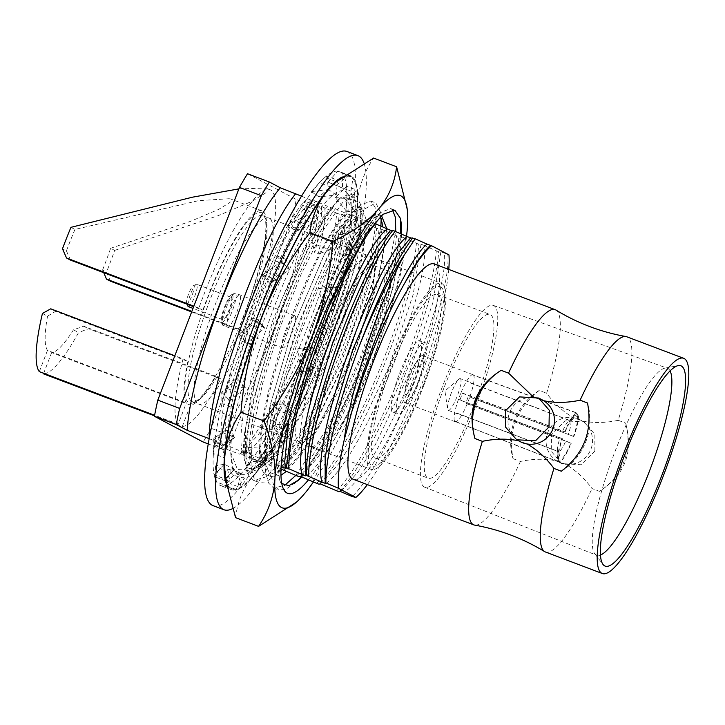 <?xml version="1.0" encoding="UTF-8"?>
<svg xmlns="http://www.w3.org/2000/svg" width="725" height="725" viewBox="0 0 725 725"><rect width="100%" height="100%" fill="white"/><g stroke="black" fill="none" stroke-linecap="round" stroke-linejoin="round"><path stroke-width="0.54" stroke-dasharray="3.62 2.72" d="M555.957 310.055A115.039 22.538 -69.3 0 1 546.632 393.231C554.371 403.716 563.316 411.873 573.457 417.682A23.608 23.137 -62.2 0 0 547.674 432.689A23.608 23.137 -62.2 0 0 556.854 460.919A23.608 23.137 -62.2 0 0 558.295 461.752A23.608 23.137 -62.2 0 0 565.183 464.073A23.608 23.137 -62.2 0 0 590.966 449.074A23.608 23.137 -62.2 0 0 581.785 420.835A23.608 23.137 -62.2 0 0 580.344 420.002A23.608 23.137 -62.2 0 0 573.457 417.682L581.785 420.835C593.258 423.192 605.402 423.019 618.198 420.31A115.039 22.538 110.7 0 0 627.279 336.998A115.039 22.538 110.7 0 0 626.772 336.772M561.331 471.223A59.604 58.435 -62.2 0 0 587.513 403M532.096 395.759L535.376 397.572A23.608 23.137 -62.2 0 0 509.584 412.579A23.608 23.137 -62.2 0 0 518.774 440.809L518.52 440.746M520.215 441.643A23.608 23.137 117.8 0 1 518.774 440.809L527.102 443.963M352.993 479.18A115.039 22.538 -69.3 0 0 414.292 380.87A115.039 22.538 -69.3 0 0 434.928 264.217A115.039 22.538 110.7 0 0 434.42 263.991M543.696 400.726L535.376 397.572A23.608 23.137 117.8 0 1 542.255 399.901M539.228 390.431C516.499 408.075 507.763 430.813 513.037 458.653A59.604 58.435 117.8 0 1 539.228 390.431L546.632 393.231M513.037 458.653L520.441 461.453C533.237 458.744 545.381 458.562 556.854 460.919L565.183 464.073C575.324 469.891 584.268 478.038 592.008 488.532L599.412 491.332C624.896 475.138 633.623 452.391 625.603 423.11A59.604 58.435 117.8 0 1 599.412 491.332M594.862 451.122L594.862 434.375L583.87 421.868L564.974 420.899L551.562 434.746L551.227 451.303L561.821 463.61L581.024 464.743L594.862 451.122M618.198 420.31L625.603 423.11M520.441 461.453A115.039 22.538 -69.3 0 1 474.594 525.099M545.345 551.961A115.039 22.538 110.7 0 0 592.008 488.532M367.348 484.608A139.173 27.269 110.7 0 0 448.775 269.419M448.965 254.901L447.878 254.656C451.603 299.851 390.63 459.387 352.25 496.552M447.878 254.656L444.325 253.043C450.162 295.818 379.547 472.02 343.414 492.647M325.244 483.367L324.963 481.5M209.135 438.616L225.747 445.721L225.683 420.654L230.795 389.026L253.116 312.366L283.747 241.008L298.546 215.552L311.052 200.218L313.263 200.236L318.42 202.357M225.466 443.818L225.747 445.721L226.708 445.268L245.648 453.252L245.576 428.212L250.687 396.593L273.008 319.924L303.648 248.548L318.447 223.083L330.953 207.749L333.156 207.767L347.42 213.975L355.468 216.204L367.321 221.506L374.209 223.3M245.367 451.376L245.648 453.252L246.609 452.799L265.54 460.783L265.468 435.77L270.579 404.151L292.9 327.473L323.54 256.088L338.339 230.623L350.855 215.271M265.268 458.925L265.54 460.783L266.51 460.33L281.064 466.583M280.956 469.012L280.285 468.758L283.865 465.921L279.324 469.202L260.384 461.535L263.963 458.39L259.423 461.68L240.483 454.004L244.053 450.868L239.522 454.149L214.102 444.525L225.022 450.288L208.184 443.927M316.716 483.358C354.326 444.987 412.525 300.15 416.377 243.283L404.523 237.981C410.359 280.756 339.744 456.968 303.621 477.585M305.343 475.836L305.062 473.951M336.618 490.879C374.408 452.192 432.472 307.454 436.278 250.814L424.424 245.512C430.26 288.287 359.645 464.498 323.513 485.116M285.442 468.305L285.17 466.429M214.102 444.525A151.09 29.607 110.7 0 0 307.21 201.976L319.29 206.543C318.293 216.666 316.028 228.901 312.502 243.247L329.993 249.871C333.518 235.534 335.784 223.3 336.781 213.168L339.191 214.074C335.385 270.715 277.322 415.452 239.522 454.149M416.377 243.283L418.787 244.189C414.981 300.83 356.917 445.576 319.118 484.264M296.815 475.827C334.678 437.021 392.733 292.175 396.484 235.752L398.886 236.667C395.08 293.299 337.016 438.045 299.226 476.733M276.914 468.296C314.587 429.735 372.623 285.451 376.583 228.221L378.985 229.136C375.178 285.768 317.115 430.514 279.324 469.202M257.022 460.765C294.586 422.458 352.803 277.666 356.682 220.699L359.093 221.605C355.286 278.237 297.214 422.983 259.423 461.68M436.278 250.814L438.688 251.72C434.882 308.361 376.81 453.107 339.019 491.795M307.21 201.976L318.13 207.74A190.738 37.374 -69.3 0 1 314.732 223.88L233.069 436.613A190.738 37.374 -69.3 0 1 225.022 450.288M209.217 438.652L209.226 438.118M372.958 222.829L351.534 257.719M353.057 215.298C319.825 255.263 266.002 401.722 266.51 460.33M268.912 461.236C268.35 402.946 322.045 256.55 355.468 216.204M333.156 207.767C299.679 248.204 246.002 394.708 246.609 452.799M249.019 453.714C248.448 395.415 302.144 249.019 335.566 208.673M313.263 200.236C279.941 240.473 226.273 386.389 226.708 445.268M229.118 446.183C228.547 387.893 282.243 241.488 315.665 201.142M247.506 173.728L296.262 199.466A190.738 37.374 -69.3 0 1 292.864 215.606L211.202 428.339A190.738 37.374 -69.3 0 1 203.154 442.014M318.13 207.74L296.262 199.466M336.781 213.168L321.501 206.562L319.29 206.543M356.682 220.699L341.393 214.093L339.191 214.074M376.583 228.221L364.729 222.919L361.295 221.623L359.093 221.605M396.484 235.752L381.196 229.154L378.985 229.136M404.523 237.981L401.097 236.685L398.886 236.667M424.424 245.512L420.989 244.216L418.787 244.189M444.325 253.043L440.891 251.747L438.688 251.72M318.701 202.483L330.953 207.749M301.546 196.176L311.052 200.218M183.044 358.875L187.866 361.422A103.711 20.318 -69.3 0 0 186.334 402.928L178.178 424.188A126.367 24.759 -69.3 0 1 183.044 358.875L174.834 355.767M202.837 310.173A103.711 20.318 -69.3 0 1 262.033 210.866A103.711 20.318 -69.3 0 1 238.77 329.15L242.748 331.252A126.367 24.759 110.7 0 0 270.053 189.687A126.367 24.759 110.7 0 0 198.858 308.08L202.837 310.173L193.666 306.711M243.102 317.251A101.808 19.947 110.7 0 0 264.362 215.987A101.808 19.947 110.7 0 0 207.558 298.483A101.808 19.947 110.7 0 0 193.756 402.583A101.808 19.947 110.7 0 0 243.102 317.251M182.337 426.382A126.367 24.759 -69.3 0 0 220.808 378.812L215.987 376.266A103.711 20.318 -69.3 0 1 190.503 405.13L182.337 426.382L154.488 415.842M42.44 313.436L47.56 316.136L55.571 311.36L187.866 361.422M47.56 316.136A103.711 20.318 110.7 0 0 47.478 350.392L186.334 402.928M215.987 376.266L83.692 326.214L73.452 329.812L78.572 332.521A126.367 24.759 -69.3 0 1 43.482 373.837M190.503 405.13L51.647 352.586A103.711 20.318 110.7 0 0 73.452 329.812M70.533 260.121L66.428 250.904L62.468 248.811M238.77 329.15L191.862 311.406M110.454 281.191L106.548 272.083L102.588 269.999L103.748 272.682M102.588 269.999A103.711 20.318 110.7 0 0 110.635 248.285L114.641 250.397A126.367 24.759 -69.3 0 1 106.548 272.083M70.95 227.333L74.956 229.444L198.496 200.662L229.825 198.677L230.079 202.347L218.633 209.416L190.602 221.306L110.635 248.285M74.956 229.444A103.711 20.318 110.7 0 0 66.428 250.904M50.75 308.814L55.571 311.36M178.178 424.188L154.597 415.262M220.808 378.812L88.513 328.751L78.572 332.521M198.858 308.08L193.865 306.186M242.748 331.252L191.663 311.922M238.897 188.872L265.903 188.11L266.184 192.614L252.055 201.296L217.409 215.95L114.641 250.397M39.322 371.644L47.478 350.392M51.647 352.586L43.69 373.293M83.692 326.214L88.513 328.751M233.069 436.613L211.202 428.339M314.732 223.88L292.864 215.606M244.869 317.858A99.425 19.484 110.7 0 0 265.631 218.959A99.425 19.484 110.7 0 0 262.704 215.706A99.425 19.484 110.7 0 0 210.159 299.534A99.425 19.484 110.7 0 0 192.333 401.686A99.425 19.484 110.7 0 0 196.683 401.188A99.425 19.484 110.7 0 0 244.869 317.858M352.142 358.449A99.425 19.484 -69.3 0 1 299.597 442.277A99.425 19.484 -69.3 0 1 317.432 340.125A99.425 19.484 -69.3 0 1 369.968 256.297A99.425 19.484 -69.3 0 1 352.142 358.449M281.409 461.834L281.309 460.203C276.08 406.861 338.131 243.047 367.321 221.506M381.196 229.154L373.42 279.306L348.906 352.223L315.429 422.575L298.709 448.875L283.865 465.921M262.115 459.478C251.077 414.736 316.49 236.558 347.42 213.975M361.295 221.623L353.528 271.775L329.014 344.683L295.537 415.035L278.817 441.335L263.963 458.39M242.213 451.956C231.175 407.205 296.597 229.037 327.519 206.444M341.393 214.093L333.627 264.253L309.104 337.188L275.618 407.541L258.897 433.831L244.053 450.877M321.501 206.562C322.045 216.92 319.798 232.29 314.759 252.681L312.502 243.247M222.312 444.425C211.274 399.674 276.696 221.506 307.627 198.922M288.903 419.53L303.838 361.576L326.005 301.083L350.184 251.222L370.747 222.802M384.622 230.45C390.458 273.225 319.843 449.437 283.72 470.054M364.729 222.919C370.566 265.703 299.942 441.906 263.818 462.523M344.828 215.398C350.664 258.173 280.049 434.375 243.917 454.992M324.927 207.867C325.471 218.216 323.223 233.586 318.184 253.977L314.759 252.681M329.993 249.871L318.184 253.977M440.891 251.747L433.115 301.908L408.592 374.843L375.115 445.195L358.386 471.486L343.541 488.532L339.989 491.342M420.989 244.216L413.223 294.377L388.7 367.312L355.214 437.664L338.484 463.964L323.64 481.001L320.087 483.811M401.097 236.685L393.322 286.846L368.798 359.781L335.312 430.133L318.592 456.433L303.739 473.47L300.186 476.289M670.099 370.928A99.959 19.584 110.7 0 0 667.381 368.255A99.959 19.584 110.7 0 0 664.997 368.119A99.959 19.584 110.7 0 0 614.61 452.554A99.959 19.584 110.7 0 0 594.754 553.764A99.959 19.584 110.7 0 0 596.63 555.241A99.959 19.584 110.7 0 0 600.436 555.033M476.053 405.275A97.159 19.04 110.7 0 0 493.426 305.433A97.159 19.04 110.7 0 0 442.132 387.368A97.159 19.04 110.7 0 0 424.66 487.173A97.159 19.04 110.7 0 0 476.053 405.275M443.818 388.256A87.498 17.146 110.7 0 0 428.122 478.165A87.498 17.146 110.7 0 0 474.368 404.387A87.498 17.146 110.7 0 0 490.055 314.478A87.498 17.146 110.7 0 0 443.818 388.256M391.119 368.318A87.498 17.146 110.7 0 0 375.423 458.218A87.498 17.146 110.7 0 0 421.669 384.449A87.498 17.146 110.7 0 0 437.356 294.54A87.498 17.146 110.7 0 0 391.119 368.318M328.026 344.13A99.425 19.484 110.7 0 0 310.2 446.283A99.425 19.484 110.7 0 0 362.736 362.464A99.425 19.484 110.7 0 0 380.571 260.302A99.425 19.484 110.7 0 0 328.026 344.13M423.744 385.546A99.425 19.484 -69.3 0 1 371.209 469.374A99.425 19.484 -69.3 0 1 389.035 367.212A99.425 19.484 -69.3 0 1 441.579 283.393A99.425 19.484 -69.3 0 1 423.744 385.546M440.728 286.928A95.845 18.777 -69.3 0 1 423.119 385.22A95.845 18.777 -69.3 0 1 372.052 465.84A95.845 18.777 -69.3 0 1 389.66 367.548A95.845 18.777 -69.3 0 1 440.728 286.928M419.893 340.705A38.144 7.477 110.7 0 1 420.056 340.777A38.144 7.477 -69.3 0 1 413.214 379.465A38.144 7.477 -69.3 0 1 392.896 412.063A38.144 7.477 -69.3 0 1 392.723 411.981A38.144 7.477 110.7 0 1 399.566 373.303A38.144 7.477 110.7 0 1 419.893 340.705L425.14 342.689A38.144 7.477 110.7 0 0 404.813 375.287A38.144 7.477 110.7 0 0 397.971 413.975A38.144 7.477 -69.3 0 0 398.143 414.048A38.144 7.477 -69.3 0 0 418.47 381.45A38.144 7.477 -69.3 0 0 425.303 342.762A38.144 7.477 110.7 0 0 425.14 342.689M405.447 394.5A17.282 3.389 110.7 0 0 414.655 379.963A17.282 3.389 110.7 0 0 417.836 362.237A17.282 3.389 110.7 0 0 408.619 376.773A17.282 3.389 110.7 0 0 405.447 394.5M198.025 403.807A99.425 19.484 110.7 0 0 250.995 320.178A99.425 19.484 110.7 0 0 269.256 218.225A99.425 19.484 110.7 0 0 216.286 301.854A99.425 19.484 110.7 0 0 198.025 403.807M227.451 327.147A17.282 3.389 -69.3 0 1 230.623 309.421A17.282 3.389 -69.3 0 1 239.83 294.885A17.282 3.389 -69.3 0 1 236.658 312.611A17.282 3.389 -69.3 0 1 227.451 327.147M573.847 436.541L468.314 396.358A16.956 3.326 -69.3 0 1 465.713 403.145L565.79 441.008A16.956 3.326 -69.3 0 1 558.903 451.883L458.825 414.02A16.956 3.326 -69.3 0 1 458.118 414.084A16.956 3.326 -69.3 0 1 458.046 414.048A16.956 3.326 -69.3 0 1 457.557 413.35L557.634 451.213A16.956 3.326 -69.3 0 1 557.498 450.569A16.956 3.326 -69.3 0 1 560.008 437.954L459.931 400.091A16.956 3.326 -69.3 0 1 462.532 393.303L562.618 431.176A16.956 3.326 -69.3 0 1 568.763 420.808A16.956 3.326 -69.3 0 1 569.506 420.301L469.419 382.428A16.956 3.326 -69.3 0 1 470.126 382.365A16.956 3.326 -69.3 0 1 470.199 382.401A16.956 3.326 -69.3 0 1 470.688 383.099L570.774 420.971L577.163 415.615L577.97 413.504L473.67 375.333A25.158 4.93 -69.3 0 1 469.773 397.128L573.847 436.541A26.345 5.166 110.7 0 0 577.97 413.504M577.163 415.615A24.106 4.722 -69.3 0 1 573.457 436.332M473.67 375.333A25.158 4.93 110.7 0 0 473.135 374.752A25.158 4.93 110.7 0 0 473.026 374.698A25.158 4.93 110.7 0 0 472.401 374.662L576.701 412.842A26.345 5.166 110.7 0 0 564.739 431.728L461.082 392.542A25.158 4.93 110.7 0 0 458.472 399.321L562.138 438.516A26.345 5.166 110.7 0 0 558.005 461.544L454.566 421.116A25.158 4.93 110.7 0 0 455.11 421.705A25.158 4.93 110.7 0 0 455.218 421.751A25.158 4.93 110.7 0 0 455.835 421.787L559.274 462.215A26.345 5.166 110.7 0 0 571.246 443.319L467.163 403.907A25.158 4.93 110.7 0 0 469.773 397.128M467.163 403.907A25.158 4.93 -69.3 0 1 455.835 421.787M422.838 355.721A25.158 4.93 -69.3 0 1 418.325 381.223A25.158 4.93 -69.3 0 1 404.922 402.719A25.158 4.93 -69.3 0 1 404.813 402.674A25.158 4.93 -69.3 0 1 409.326 377.163A25.158 4.93 -69.3 0 1 422.729 355.667A25.158 4.93 -69.3 0 1 422.838 355.721M454.566 421.116A25.158 4.93 -69.3 0 1 458.472 399.321M461.082 392.542A25.158 4.93 -69.3 0 1 472.401 374.662M562.618 431.176L564.739 431.728M576.701 412.842L575.895 414.945L569.506 420.301M565.128 431.937A24.106 4.722 -69.3 0 1 574.463 415.797A24.106 4.722 -69.3 0 1 575.895 414.945M557.634 451.213L558.821 459.433L558.005 461.544M562.138 438.516L560.008 437.954M558.821 459.433A24.106 4.722 -69.3 0 1 558.458 458.1A24.106 4.722 -69.3 0 1 562.528 438.725M559.274 462.215L560.09 460.103L558.903 451.883M565.79 441.008L570.847 443.111A24.106 4.722 -69.3 0 1 560.09 460.103M570.774 420.971A16.956 3.326 -69.3 0 1 568.4 434.23M460.284 378.64A16.956 3.326 110.7 0 1 460.357 378.677A16.956 3.326 -69.3 0 1 457.312 395.868A16.956 3.326 -69.3 0 1 448.277 410.359A16.956 3.326 -69.3 0 1 448.204 410.323A16.956 3.326 110.7 0 1 447.588 409.063A16.956 3.326 110.7 0 1 451.177 393.322A16.956 3.326 110.7 0 1 458.907 379.157A16.956 3.326 110.7 0 1 460.284 378.64L470.126 382.365M186.923 303.53A9.534 1.867 -69.3 0 1 186.688 303.24A9.534 1.867 -69.3 0 1 188.6 293.969A9.534 1.867 -69.3 0 1 193.303 285.759A9.534 1.867 -69.3 0 1 193.756 285.732A9.534 1.867 -69.3 0 1 192.007 295.51A9.534 1.867 -69.3 0 1 186.923 303.53M187.793 304.482A11.917 2.338 -69.3 0 1 191.128 292.673A11.917 2.338 -69.3 0 1 196.23 284.372A11.917 2.338 -69.3 0 1 196.747 284.309A11.917 2.338 -69.3 0 1 196.801 284.336A11.917 2.338 -69.3 0 1 194.717 296.289A11.917 2.338 -69.3 0 1 188.364 306.63M231.302 297.386A11.917 2.338 110.7 0 1 231.347 297.404A11.917 2.338 -69.3 0 1 229.209 309.493A11.917 2.338 -69.3 0 1 222.865 319.68A11.917 2.338 -69.3 0 1 222.811 319.662A11.917 2.338 110.7 0 1 224.949 307.572A11.917 2.338 110.7 0 1 231.302 297.386L196.747 284.309M232.417 294.622A14.899 2.918 110.7 0 0 231.701 294.667A14.899 2.918 110.7 0 0 224.351 307.5A14.899 2.918 110.7 0 0 221.37 321.982A14.899 2.918 110.7 0 0 221.741 322.444A14.899 2.918 110.7 0 0 229.68 309.91A14.899 2.918 110.7 0 0 232.417 294.622M223.073 325.498A17.282 3.389 110.7 0 0 223.146 325.525A17.282 3.389 110.7 0 0 232.362 310.753A17.282 3.389 110.7 0 0 235.462 293.226A17.282 3.389 110.7 0 0 235.38 293.19A17.282 3.389 110.7 0 0 234.628 293.281A17.282 3.389 110.7 0 0 226.1 308.161A17.282 3.389 110.7 0 0 222.638 324.963A17.282 3.389 110.7 0 0 223.073 325.498M282.551 348A17.282 3.389 110.7 0 0 282.632 348.036A17.282 3.389 110.7 0 0 291.84 333.264A17.282 3.389 110.7 0 0 294.939 315.728A17.282 3.389 110.7 0 0 294.867 315.701A17.282 3.389 110.7 0 0 285.65 330.473A17.282 3.389 110.7 0 0 282.551 348M346.994 151.498A189.307 37.093 110.7 0 1 347.819 151.869A189.307 37.093 -69.3 0 1 313.871 343.849A189.307 37.093 -69.3 0 1 213.005 505.615M351.036 248.512L351.969 244.198L341.031 240.057A167.874 32.897 110.7 0 0 346.903 194.744A167.874 32.897 110.7 0 0 341.203 172.568A167.874 32.897 110.7 0 0 339.409 171.544A167.874 32.897 110.7 0 0 338.992 171.408L337.932 171.172A167.874 32.897 110.7 0 0 324.927 177.362A167.874 32.897 110.7 0 0 300.875 208.302A167.874 32.897 110.7 0 0 273.216 260.03A167.874 32.897 110.7 0 0 246.736 323.613A167.874 32.897 110.7 0 0 226.001 388.047A167.874 32.897 110.7 0 0 214.6 442.196A167.874 32.897 110.7 0 0 214.509 476.688A167.874 32.897 110.7 0 0 220.59 485.569A167.874 32.897 110.7 0 0 225.747 485.578A167.874 32.897 110.7 0 0 246.364 467.308A167.874 32.897 110.7 0 0 272.79 425.049A167.874 32.897 110.7 0 0 300.467 366.107A167.874 32.897 110.7 0 0 324.61 300.676A167.874 32.897 110.7 0 0 341.031 240.057L340.188 244.524L351.036 248.512A167.874 32.897 -69.3 0 1 335.539 304.808L324.61 300.676L323.731 310.916L323.024 305.932L333.881 309.91A167.874 32.897 -69.3 0 1 311.406 370.248L300.467 366.107L300.368 366.768L297.866 348.716L307.309 349.35L318.239 353.483L309.303 375.242A167.874 32.897 -69.3 0 1 283.729 429.191L272.79 425.049L272.419 425.765L274.249 415.434L272.79 404.822L280.049 411.147L290.979 415.28L281.554 433.215A167.874 32.897 -69.3 0 1 257.293 471.449L246.364 467.308L244.552 469.773L255.417 473.815A167.874 32.897 -69.3 0 1 236.685 489.71L225.747 485.578L224.578 485.913L235.426 490.009A167.874 32.897 -69.3 0 1 231.52 489.701A167.874 32.897 -69.3 0 1 225.937 482.524M363.95 162.953A189.307 37.093 -69.3 0 1 325.036 347.375A189.307 37.093 -69.3 0 1 232.453 508.696M357.797 201.677L357.833 198.886L346.903 194.744L346.967 197.653L357.797 201.677A167.874 32.897 -69.3 0 1 351.969 244.198L354.688 230.414L342.463 234.356L350.311 254.085L351.127 248.421M352.993 177.489L341.203 172.568L352.993 177.489A167.874 32.897 -69.3 0 1 357.833 198.886L357.588 190.421L344.728 198.369L355.948 212.081L357.914 201.477M341.203 172.568L349.93 175.541A167.874 32.897 -69.3 0 1 350.338 175.686A167.874 32.897 -69.3 0 1 352.142 176.71L349.93 175.541A167.874 32.897 110.7 0 0 341.901 177.09M311.804 212.443L300.875 208.302L303.104 205.003L313.88 209.172A167.874 32.897 -69.3 0 1 313.952 209.054M313.88 209.172L314.306 222.82L308.877 217.273M284.155 264.172L273.216 260.03L275.563 255.354L286.339 259.559A167.874 32.897 -69.3 0 1 286.384 259.459M286.339 259.559L288.967 269.908L281.844 261.208L275.563 255.354M257.665 327.745L246.736 323.613L248.811 318.375L259.586 322.589A167.874 32.897 -69.3 0 1 259.604 322.553M235.426 490.009L241.153 487.816L239.703 478.872L237.8 487.01L235.308 490.29M255.417 473.815L263.719 462.795L259.514 448.113L263.184 462.042L255.327 474.096M333.881 309.91L340.777 288.097L335.648 287.508L324.347 287.816L330.029 286.864L335.648 287.508M355.948 212.081L346.559 211.265L346.967 197.653M335.856 181.504L324.927 177.362L326.676 176.021L337.46 180.144M236.93 392.18L226.001 388.047L227.469 383.163L238.253 387.368M225.538 446.328L214.6 442.196L215.225 438.516L226.037 442.694M225.448 480.829L214.509 476.688L214.201 474.857L225.031 478.998M248.548 449.627C250.424 456.732 249.264 463.212 245.068 469.057L251.62 461.281L247.95 447.361L252.78 458.662L263.719 462.795M280.049 411.147L270.679 429.218L281.554 433.215M307.309 349.35L298.437 371.263L309.303 375.242M330.029 286.864L335.041 309.919L323.858 311.795L318.846 288.74L329.839 283.955L323.024 305.932M308.859 217.246L307.119 215.47L303.104 205.003M307.119 215.47L288.278 224.387L295.465 231.737L304.817 223.971L293.888 219.829L290.834 222.312L295.818 216.639L293.888 219.829M295.465 231.737L302.352 228.475M302.724 228.302L314.306 222.82M288.278 224.387L290.834 222.312M300.875 208.302L295.818 216.639M269.881 283.511L276.95 279.85L262.767 274.811L269.881 283.511L277.938 277.766M278.255 277.539L288.967 269.908M281.844 261.208L262.767 274.811M273.216 260.03L266.012 275.708M254.693 336.5L264.589 328.09L253.523 320.223M264.589 328.09L259.894 322.317M259.758 322.145L257.139 318.918L248.811 318.375M257.139 318.918L239.223 334.143L240.564 340.723L251.493 344.864L246.672 343.315L254.43 336.726M246.736 323.613L240.564 340.723M239.223 334.143L246.672 343.315M236.35 395.161L245.403 387.304L238.181 387.404M245.403 387.304L240.093 381.649M239.93 381.477L237.256 378.631L227.469 383.163M237.256 378.631L221.723 392.134L221.932 403.635L232.861 407.767L229.861 400.807L236.069 395.415M226.001 388.047L221.932 403.635M221.723 392.134L229.861 400.807M227.822 431.765L225.656 430.016L213.295 438.743L222.348 446.047L234.71 437.311L225.928 442.839M234.71 437.311L228.049 431.946M225.656 430.016L215.225 438.516M213.295 438.743L213.34 453.56L224.27 457.702L222.348 446.047M214.6 442.196L213.34 453.56M224.061 464.245L215.388 465.93L225.43 471.205L234.374 469.474L225.393 478.736M234.374 469.474L224.433 464.245M224.052 464.489L214.201 474.857M215.388 465.93L216.267 481.88L227.206 486.013L225.874 482.071M214.509 476.688L216.267 481.88M225.43 471.205L227.206 486.013M244.452 478.219L233.513 475.256L227.65 468.975L238.579 471.939L244.452 478.219L237.8 487.01M233.513 475.256L224.578 485.913M227.65 468.975L230.224 483.684L241.153 487.816M225.747 485.578L230.224 483.684M238.579 471.939L239.703 478.872M263.184 462.042L251.62 461.281M246.364 467.308L252.78 458.662M247.95 447.361L259.514 448.113M272.79 404.822L284.626 403.861L287.354 423.735L281.499 433.459M287.354 423.735L275.518 424.696L270.679 429.218M275.518 424.696L274.249 415.434M284.626 403.861L290.979 415.28M297.866 348.716L309.566 346.822L312.765 369.922L309.312 375.387M312.765 369.922L301.065 371.816L298.437 371.263M301.065 371.816L300.368 366.768M309.566 346.822L318.239 353.483M335.041 309.919L333.935 309.938M323.858 311.795L323.731 310.916M329.839 283.955L340.777 288.097M318.846 288.74L324.347 287.816M350.311 254.085L339.952 255.001L340.188 244.524M339.952 255.001L332.104 235.272L343.759 226.282L354.688 230.414M341.031 240.057L343.759 226.282M332.104 235.272L342.463 234.356M346.559 211.265L335.34 197.553L346.65 186.28L357.588 190.421M346.903 194.744L346.65 186.28M335.34 197.553L344.728 198.369M342.544 188.137L327.999 182.102L350.972 191.173L342.544 188.137L342.191 173.42M327.999 182.102L338.022 170.892M336.427 185.138L348.68 175.251L337.932 171.172M349.93 175.541L348.68 175.251M323.051 196.475L336.237 194.971L337.487 180.724M336.237 194.971L328.588 189.633L326.676 176.021M328.588 189.633L311.351 191.59L319.353 182.754L330.292 186.896L329.83 187.304L330.727 186.47M324.927 177.362L319.353 182.754M311.351 191.59L319.009 196.937L329.83 187.304M319.009 196.937L322.598 196.529M350.972 191.173L353.111 177.226M313.463 481.935A166.895 32.707 110.7 0 0 370.366 367.104A166.895 32.707 110.7 0 0 406.544 236.305M401.514 234.03A151.398 29.671 -69.3 0 1 368.998 362.147A151.398 29.671 -69.3 0 1 308.551 479.778M305.859 492.094C314.985 480.412 320.45 466.963 322.253 451.748C343.17 424.143 359.21 395.932 370.366 367.104C381.359 338.222 388.301 306.566 391.201 272.147C400.562 258.272 405.955 243.419 407.387 227.614M407.695 221.614L406.807 205.982M295.039 503.377L302.234 496.335M235.553 517.65C237.392 502.343 242.857 488.895 251.947 477.304L255.562 473.062C265.966 461.87 280.521 451.856 299.226 443.038C302.126 408.61 309.067 376.955 320.069 348.072C331.225 319.254 347.257 291.033 368.173 263.429C360.57 243.138 356.872 224.85 357.09 208.583L357.398 202.592C358.866 186.669 364.267 171.825 373.583 158.05M368.173 263.429L391.201 272.147M255.562 473.062A166.895 32.707 110.7 0 0 320.069 348.072A166.895 32.707 110.7 0 0 357.09 208.583M335.757 182.238A166.895 32.707 -69.3 0 1 357.398 202.592M251.947 477.304A166.895 32.707 -69.3 0 1 224.931 475.138M375.894 223.971L370.919 255.327L359.917 295.9L324.637 386.688L303.911 427.116L283.883 458.245L266.573 476.706L253.732 480.494L248.738 475.509L245.965 465.305L246.21 439.975L251.883 405.257L276.615 320.894L310.572 242.313L326.975 214.328L340.832 197.544L350.972 193.539L355.449 200.499L356.084 216.213L345.734 269.211L322.172 338.792L291.015 406.97A151.398 29.671 110.7 0 0 348.979 196.049A151.398 29.671 110.7 0 0 283.248 274.267A151.398 29.671 110.7 0 0 230.604 452.01L237.492 469.528L250.977 470.217L260.619 463.547L278.627 443.256A141.593 27.74 -69.3 0 1 256.016 467.815A141.593 27.74 -69.3 0 1 249.826 468.522A141.593 27.74 -69.3 0 1 244.796 431.747L257.266 371.164L281.663 299.688L310.962 237.193L336.717 201.151L345.544 196.62L351.127 201.079L351.815 230.777L340.243 282.596L318.556 345.734L291.015 406.97L259.613 459.088L246.835 471.866L237.356 474.295L232.163 467.317L230.604 452.01L232.952 467.616L238.933 474.893L245.965 474.458L254.81 468.649L271.377 449.518L290.1 419.766L327.392 340.224L353.963 258.879L360.216 227.034L360.959 205.238L356.002 195.442L342.544 202.665L323.169 230.423L301.011 274.558L279.642 328.416L262.486 383.869L252.354 432.553L250.986 467.127L253.759 477.385L258.762 482.397L265.812 481.962L274.675 476.126L289.746 459.025L306.729 432.861L341.393 362.047L368.699 285.351L380.906 226.191M299.226 443.038L322.253 451.748M244.796 431.747L244.642 454.947L252.001 469.347L266.845 463.628L287.154 438.978L310.083 399.167L332.367 350.229L350.855 299.588L362.953 254.883L367.04 222.901L362.681 208.501L352.821 211.936L340.007 227.478L324.673 253.687L292.982 327.283L269.999 405.991L264.707 438.462L264.471 462.396L271.15 476.552L280.928 475.292M379.039 215.642A141.593 27.74 110.7 0 0 376.139 216.603L381.486 215.606M386.842 228.864L378.233 281.427L352.785 356.31L318.529 427.786L301.528 454.276L286.493 471.295M377.009 216.195L373.91 218.343L353.474 248.557L327.673 306.34L356.111 246.5L380.471 212.579L390.648 208.546L394.808 210.123M376.058 221.143L375.097 207.259L370.81 201.042L360.66 205.048L346.813 221.832L330.419 249.799L296.48 328.325L271.739 412.661L266.057 447.379L265.785 472.736L268.558 482.995L273.561 487.998L284.572 485.487M295.827 475.392L327.437 428.004L359.863 358.748L384.73 286.638L395.732 231.474M392.424 209.733L390.648 208.546M280.91 470.588L267.425 475.183L266.737 474.875C251.167 469.138 262.006 398.768 287.789 327.782C312.91 256.369 347.411 198.668 358.268 206.833L362.282 215.588L357.67 257.212L338.566 321.003L309.684 389.443L278.627 443.256M362.138 208.247L358.268 206.833M282.233 469.492L297.612 451.929L314.623 425.231L348.77 353.637L374.018 278.998L382.419 226.862M380.308 216.693L377.562 214.083L365.627 220.273L348.462 244.379L328.67 283.049L309.212 330.881L281.952 422.766L277.195 458.1L279.614 480.004L281.762 483.53M381.169 218.669L380.806 212.778L375.84 202.946L362.382 210.168L343.007 237.918L320.858 282.052L299.479 335.902L282.324 391.364L272.192 440.048L270.815 474.63L273.588 484.889L278.59 489.901L285.659 489.466L296.77 481.536M301.364 476.733L332.847 429.209L365.047 360.271L389.733 288.623L400.744 233.686M400.635 220.282L400.318 218.234M301.899 476.932L332.213 433.033L364.485 364.476L389.697 290.961L400.843 233.731M376.139 216.603A141.593 27.74 110.7 0 0 309.212 330.881M281.554 460.293L275.355 464.054M583.87 421.868L580.344 420.002M561.821 463.61L558.295 461.752M262.033 210.866L229.825 198.677M270.053 189.687L265.903 188.11M265.631 218.959L264.362 215.987M196.683 401.188L193.756 402.583M192.333 401.686L299.597 442.277M262.704 215.706L369.968 256.297M320.078 484.128L323.64 481.001M300.177 476.597L303.739 473.47M343.541 488.523L339.98 491.659M594.754 553.764L603.028 564.458M664.997 368.119L678.283 365.581M493.426 305.433L667.381 368.255M424.66 487.173L596.63 555.241M375.423 458.218L428.122 478.165M437.356 294.54L490.055 314.478M310.2 446.283L371.209 469.374M380.571 260.302L441.579 283.393M392.896 412.063L398.143 414.048M455.218 421.751L404.922 402.719M473.026 374.698L422.729 355.667M448.277 410.359L458.118 414.084M458.907 379.157L444.933 390.965L447.588 409.063M568.763 420.808L574.463 415.797M557.498 450.569L558.458 458.1M222.865 319.68L193.022 308.388M186.688 303.24L187.104 304.228M193.303 285.759L196.23 284.372M282.632 348.036L223.146 325.525M294.867 315.701L235.38 293.19M221.37 321.982L222.638 324.963M231.701 294.667L234.628 293.281M231.52 489.701L220.59 485.569M299.896 228.058L307.491 219.548M283.294 262.976L280.203 259.677M271.784 282.161L280.448 272.174M267.226 271.63L268.703 269.863M248.14 326.567L242.975 334.044M251.013 344.683L243.165 338.992M253.188 337.778L254.983 335.186M233.251 382.111C228.312 386.425 225.013 391.781 223.345 398.188M224.696 430.804C218.216 436.106 214.509 442.957 213.585 451.349M225.412 449.908L234.102 437.746M216.113 479.08C215.887 475.183 217.056 471.875 219.612 469.166M226.952 483.947C226.463 479.932 227.514 476.579 230.106 473.869M226.689 483.403L228.756 475.319M259.623 448.521C261.997 457.466 260.764 465.695 255.916 473.207M285.722 411.809C286.692 419.005 285.478 425.856 282.07 432.372M303.059 371.499L299.171 371.417M312.384 351.272L302.026 348.997M311.641 361.784L310.182 373.248M334.733 309.919L333.201 309.657M340.125 247.234L340.732 241.57M351.063 248.892L351.217 247.959M350.338 175.686L339.409 171.544M351.127 201.079L348.979 196.049M256.016 467.815L250.977 470.217M352.83 211.945L360.669 205.057M264.471 462.396L265.794 472.754M373.919 218.352L380.48 212.588M340.85 197.535L336.717 201.16M245.965 465.323L244.642 454.965M281.608 470.017L274.666 476.117M382.12 223.119L380.797 212.769M362.282 215.588L360.959 205.22M260.61 463.547L254.801 468.64M294.54 483.584L297.957 480.584M267.425 475.183L271.839 476.86M377.562 214.083L381.975 215.76M249.826 468.522L252.01 469.356M279.605 480.004L283.185 488.369M237.356 474.295L238.933 474.893M350.972 193.539L356.002 195.442M253.732 480.494L258.762 482.397M370.81 201.042L375.84 202.946M273.561 487.998L278.59 489.901"/><path stroke-width="1.09" d="M684.21 358.54A115.039 22.538 110.7 0 0 683.711 358.313A115.039 22.538 110.7 0 0 622.412 456.614A115.039 22.538 110.7 0 0 601.777 573.276A115.039 22.538 110.7 0 0 602.285 573.502A115.039 22.538 110.7 0 0 663.583 475.201A115.039 22.538 110.7 0 0 684.21 358.54M624.307 456.034A107.082 20.98 110.7 0 0 603.028 564.458A107.082 20.98 110.7 0 0 661.689 475.781A107.082 20.98 110.7 0 0 678.283 365.581A107.082 20.98 110.7 0 0 624.307 456.034M683.711 358.313L626.772 336.772A115.039 22.538 110.7 0 0 625.965 336.545A115.039 22.538 110.7 0 0 580.118 400.2L587.513 403C592.787 430.831 584.06 453.578 561.331 471.223L553.927 468.423A115.039 22.538 110.7 0 0 544.593 551.589A115.039 22.538 110.7 0 0 544.847 551.734A115.039 22.538 110.7 0 0 545.345 551.961L602.285 573.502M553.927 468.423C546.188 457.937 537.252 449.79 527.102 443.963A23.608 23.137 -62.2 0 0 552.885 428.964A23.608 23.137 -62.2 0 0 543.696 400.726C555.169 403.091 567.303 402.91 580.118 400.2M527.102 443.963A23.608 23.137 117.8 0 1 520.215 441.643L516.689 439.785L505.697 427.27L505.697 410.522L519.526 396.901L538.738 398.034L549.332 410.35L548.997 426.907L535.576 440.746L516.689 439.785M518.774 440.809C507.31 438.453 495.166 438.625 482.361 441.344A115.039 22.538 110.7 0 0 473.28 524.655A115.039 22.538 -69.3 0 0 473.787 524.882A115.039 22.538 -69.3 0 0 474.594 525.099C499.579 529.576 522.915 538.403 544.593 551.589M474.957 438.543C466.927 409.253 475.663 386.516 501.147 370.321A59.604 58.435 -62.2 0 0 474.957 438.543L482.361 441.344M501.147 370.321L508.551 373.121L532.096 395.759M625.965 336.545C600.98 332.077 577.644 323.25 555.957 310.055A115.039 22.538 -69.3 0 0 555.713 309.919A115.039 22.538 110.7 0 0 555.205 309.693A115.039 22.538 110.7 0 0 508.551 373.121M555.205 309.693L434.42 263.991A115.039 22.538 110.7 0 0 373.121 362.292A115.039 22.538 110.7 0 0 352.495 478.953A115.039 22.538 -69.3 0 0 352.993 479.18L473.787 524.882M538.738 398.034L542.255 399.901A23.608 23.137 117.8 0 1 543.696 400.726M344.248 439.731A139.173 27.269 110.7 0 0 338.457 488.269L325.86 482.913C325.733 454.013 339.327 398.841 359.237 346.242A151.09 29.607 -69.3 0 1 403.87 255.599C379.157 302.234 351.072 385.736 344.248 439.731L351.589 412.507C369.043 343.333 407.314 260.121 427.016 244.098L431.565 245.712A139.173 27.269 110.7 0 0 417.138 262.613L405.094 282.478C397.853 295.002 390.186 310.391 382.093 328.642C370.702 354.317 360.533 382.274 351.589 412.507M448.775 269.419A139.173 27.269 110.7 0 0 448.965 254.901L431.565 245.712M340.224 491.432L352.25 496.552L355.857 497.45A139.173 27.269 110.7 0 0 367.348 484.608M355.857 497.45L338.457 488.269M417.138 262.613C422.086 255.055 426.59 249.291 430.641 245.313M405.094 282.478C414.936 264.127 423.391 251.765 430.451 245.394M325.19 483.222L325.172 458.336L330.283 426.717L352.604 350.048L383.244 278.672L398.043 253.206L410.549 237.863L415.162 238.797L403.87 255.599M359.237 346.242C377.933 296.752 395.768 260.638 412.761 237.882M325.244 483.367L325.86 482.913L325.244 483.367L321.809 482.071C310.771 437.329 376.193 259.151 407.124 236.568L410.549 237.863M209.135 438.616L187.186 430.315L176.266 424.551L154.407 416.277L203.154 442.014L208.184 443.927M281.064 466.583L285.442 468.305L286.411 467.861L288.813 468.767L305.343 475.836L305.27 450.787L310.391 419.159L332.712 342.499L363.343 271.132L378.142 245.675L390.648 230.333L392.859 230.351C359.337 270.869 305.687 417.364 306.303 475.392L321.809 482.071M285.442 468.305L284.744 461.499L288.903 419.53M305.343 475.836L306.303 475.392M339.989 491.342L339.019 491.795L320.332 483.91M320.087 483.811L319.118 484.264L316.716 483.358L300.431 476.379M300.186 476.289L299.226 476.733L296.815 475.827L280.956 469.012M285.387 468.16L284.744 461.499L281.554 460.293M176.266 424.551A190.738 37.374 -69.3 0 1 179.664 408.411L261.326 195.677A190.738 37.374 -69.3 0 1 269.374 182.002L280.294 187.766L301.546 196.176M187.186 430.315A151.09 29.607 -69.3 0 1 280.294 187.766M179.664 408.411L157.805 400.137L239.458 187.403A190.738 37.374 -69.3 0 1 247.506 173.728L269.374 182.002M154.407 416.277A190.738 37.374 -69.3 0 1 157.805 400.137M209.217 438.652C208.655 380.362 262.341 233.958 295.764 193.62M392.859 230.351L407.124 236.568M308.714 476.298C308.143 418.008 361.838 271.612 395.261 231.266M374.209 223.3L390.648 230.333M351.534 257.719L328.09 308.886L307.065 367.394L292.238 423.536L286.411 467.861M288.813 468.767C288.251 410.477 341.937 264.081 375.36 223.735M415.162 238.797L427.016 244.098M261.326 195.677L239.458 187.403M193.666 306.711L70.533 260.121L66.555 258.018L193.865 306.186M191.862 311.406L106.475 279.098L103.748 272.682M174.834 355.767L50.75 308.814L42.44 313.436A126.367 24.759 -69.3 0 0 39.322 371.644L154.597 415.262M154.488 415.842L43.482 373.837L43.69 373.293M191.663 311.922L110.454 281.191L106.475 279.098M66.555 258.018L62.468 248.811A126.367 24.759 -69.3 0 1 70.95 227.333L192.542 197.173L238.897 188.872M301.908 474.54C290.879 429.798 356.292 251.62 387.222 229.037M282.016 467.009L281.409 461.834M600.436 555.033A99.959 19.584 110.7 0 0 649.509 470.987A99.959 19.584 110.7 0 0 670.099 370.928M188.364 306.63A11.917 2.338 -69.3 0 1 188.31 306.612A11.917 2.338 -69.3 0 1 188.255 306.584A11.917 2.338 -69.3 0 1 187.956 306.222A11.917 2.338 -69.3 0 1 187.793 304.482M213.005 505.615A189.307 37.093 -69.3 0 1 212.18 505.243A189.307 37.093 110.7 0 1 246.128 313.263A189.307 37.093 110.7 0 1 346.994 151.498L357.933 155.63A189.307 37.093 110.7 0 0 257.058 317.405A189.307 37.093 110.7 0 0 223.11 509.376A189.307 37.093 -69.3 0 0 223.934 509.748L213.005 505.615M357.933 155.63A189.307 37.093 110.7 0 1 358.757 156.011A189.307 37.093 -69.3 0 1 363.95 162.953M232.453 508.696A189.307 37.093 -69.3 0 1 223.934 509.748M341.901 177.09A167.874 32.897 110.7 0 0 337.542 180.072M337.487 180.724L337.569 179.845L335.856 181.504A167.874 32.897 -69.3 0 0 313.952 209.054M313.952 208.9L311.804 212.443A167.874 32.897 -69.3 0 0 286.384 259.459M286.357 259.36L284.155 264.172A167.874 32.897 -69.3 0 0 259.604 322.553M264.081 327.528L259.559 322.498L257.665 327.745A167.874 32.897 -69.3 0 0 238.253 387.368L236.93 392.18A167.874 32.897 -69.3 0 0 226.037 442.694L225.538 446.328A167.874 32.897 -69.3 0 0 225.031 478.998L225.448 480.829A167.874 32.897 -69.3 0 0 225.937 482.524M304.817 223.971L311.804 212.443M276.95 279.85L284.155 264.172M251.493 344.864L257.665 327.745M224.27 457.702L225.538 446.328M225.393 478.736L224.913 479.234M225.874 482.071L225.448 480.829M322.598 196.529L323.051 196.475M330.292 186.896L335.856 181.504M406.544 236.305A166.895 32.707 110.7 0 0 407.387 227.614L407.695 221.614A166.895 32.707 110.7 0 0 407.223 209.28A166.895 32.707 110.7 0 0 380.217 207.105L376.592 211.347A166.895 32.707 110.7 0 0 312.094 336.337A166.895 32.707 110.7 0 0 275.065 475.836L274.757 481.826A166.895 32.707 110.7 0 0 296.398 502.18A166.895 32.707 110.7 0 0 302.234 496.335L305.859 492.094A166.895 32.707 110.7 0 0 313.463 481.935M400.843 233.731L400.318 218.234A151.398 29.671 -69.3 0 1 401.514 234.03M308.551 479.778A151.398 29.671 -69.3 0 1 283.185 488.369A151.398 29.671 -69.3 0 1 327.673 306.34L366.569 233.387L382.936 214.346L394.817 210.123L400.318 218.234M407.223 209.28L396.611 166.768C394.772 182.075 389.307 195.523 380.217 207.105M376.592 211.347C366.197 222.548 351.643 232.562 332.929 241.38C330.038 275.808 323.087 307.463 312.094 336.337C300.938 365.164 284.898 393.376 263.982 420.98C271.594 441.28 275.282 459.568 275.065 475.836M274.757 481.826C273.289 497.74 267.897 512.593 258.571 526.368L296.398 502.18M337.125 181.042L329.92 188.083A166.895 32.707 -69.3 0 1 335.757 182.238L373.583 158.05L396.611 166.768M329.92 188.083L326.304 192.324C317.178 203.997 311.714 217.446 309.901 232.662C288.985 260.275 272.953 288.487 261.798 317.305C250.805 346.197 243.854 377.852 240.963 412.271C231.601 426.146 226.2 440.99 224.777 456.804L224.469 462.795L225.348 478.437L235.553 517.65L258.571 526.368M326.304 192.324A166.895 32.707 110.7 0 0 261.798 317.305A166.895 32.707 110.7 0 0 224.777 456.804M225.348 478.437L224.931 475.138A166.895 32.707 -69.3 0 1 224.469 462.795M309.901 232.662L332.929 241.38M240.963 412.271L263.982 420.98M381.486 215.606L386.842 228.864M286.493 471.295L280.928 475.292M375.894 223.971L376.058 221.143M284.572 485.487L295.827 475.392M395.732 231.474L395.478 217.482L392.424 209.733M280.91 470.588L282.233 469.492M382.419 226.862L382.12 223.128L380.308 216.693M380.906 226.191L381.169 218.669M296.77 481.536L301.364 476.733M400.744 233.686L400.635 220.282M281.762 483.53L288.903 485.696L298.863 479.814L301.899 476.932M193.022 308.388L188.31 306.612M187.104 304.228L187.956 306.222M307.491 219.548L307.98 218.76M280.448 272.174L280.901 271.25M254.792 335.666L254.983 335.186M224.741 453.497L225.412 449.908M282.215 469.483L281.608 470.017M382.12 223.119L382.039 222.521M297.957 480.584L298.854 479.796"/></g></svg>
